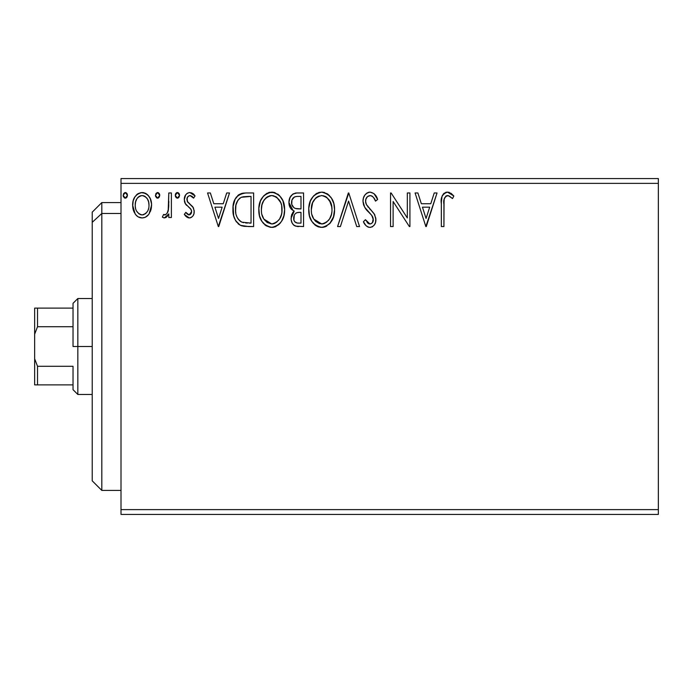 <?xml version="1.0" encoding="UTF-8"?>
<svg xmlns="http://www.w3.org/2000/svg" width="693" height="693" viewBox="0 0 693 693"><rect width="100%" height="100%" fill="white"/><g stroke="black" fill="none" stroke-linecap="round" stroke-linejoin="round"><path stroke-width="1.04" d="M121.006 514.423L658.35 514.423L121.006 514.423L121.006 183.376L658.35 183.376L658.35 509.624L121.006 509.624L121.006 514.423M658.35 178.577L121.006 178.577L121.006 509.624L658.35 509.624L658.35 514.423L658.35 183.376L121.006 183.376L121.006 178.577L658.35 178.577L658.35 183.376L658.35 178.577M149.073 213.886L151.576 205.18C151.646 198.207 148.484 193.997 142.1 192.541C135.724 194.005 132.571 198.215 132.632 205.18L135.144 213.903C136.781 216.459 139.102 217.81 142.1 217.948C145.106 217.81 147.427 216.45 149.073 213.886L150.996 209.728L151.55 204.08L150.303 198.778L148.233 195.435L145.495 193.286L141.008 192.611L137.942 193.711L134.936 196.855L133.177 200.849L132.666 206.332L134.009 211.893L135.767 214.743L138.098 216.84L142.1 217.948L145.175 217.325L148.441 214.735M168.797 192.975L171.388 192.975L168.797 192.975L168.208 210.481L166.857 213.626L165.159 214.882L163.574 214.492L162.344 217.108L164.033 217.923L165.835 217.55L168.797 213.903L168.797 217.515L171.388 217.515L171.388 192.975L171.388 217.515L171.388 192.975L168.797 192.975L168.399 209.641C168.182 212.266 166.961 214.024 164.735 214.934L163.574 214.492L162.344 217.108L164.31 217.948L168.797 213.903L168.797 217.515L171.388 217.515L168.797 217.515M189.284 217.948L191.441 217.368L193.035 215.8L193.936 213.747L194.153 210.533L192.767 206.748L187.5 201.845L187.075 198.129L188.149 196.344L190.038 195.556L192.117 196.396L193.581 198.137L195.062 195.868L192.836 193.494L189.752 192.541L187.387 193.191L185.637 194.924L184.303 199.636L185.455 203.941L190.462 208.671L191.459 210.473L191.476 212.76L190.203 214.605L188.08 214.665L185.811 212.353L184.303 214.458L186.417 216.779L189.284 217.948C192.619 217.256 194.257 215.107 194.205 211.512L193.373 207.727L187.5 201.845L186.885 199.506C186.919 197.297 187.976 195.98 190.038 195.556L193.581 198.137L195.062 195.868L189.752 192.541C186.096 193.321 184.277 195.686 184.303 199.636L185.152 203.43L190.999 209.399L191.623 211.634L189.128 214.934L185.811 212.353L184.303 214.458L189.284 217.948M245.816 192.975L241.424 193.52L238.756 194.75L235.074 199.307L233.099 206.393L233.688 215.818L235.577 220.573L240.029 225.078L244.473 226.351L253.621 226.559L253.621 192.975L245.816 192.975C236.859 194.196 232.571 199.645 232.952 209.338C232.562 216.233 235.092 221.561 240.54 225.346L248.536 226.559L253.621 226.559L253.621 192.975L253.621 226.559L248.536 226.559M292.767 194.144L296.855 192.975L303.569 192.975L295.989 193.009L292.749 194.161L290.003 197.462L288.929 202.503L290.211 207.666L291.926 209.719L294.23 211.088L292.801 212.517L291.251 216.225L291.181 219.854L292.117 222.947L293.529 224.922L295.608 226.143L303.569 226.559L303.569 192.975L303.569 226.559L303.569 192.975L296.855 192.975C291.606 193.78 288.964 196.959 288.929 202.503C288.903 206.523 290.67 209.381 294.23 211.088L291.077 218.234C291.129 223.527 293.702 226.299 298.813 226.559L297.202 226.472M340.393 226.559L337.578 226.559L348.345 192.975L337.578 226.559L340.393 226.559L348.562 201.083L356.73 226.559L359.537 226.559L348.778 192.975L359.537 226.559L348.778 192.975L337.578 226.559L340.393 226.559L348.562 201.083L356.73 226.559L359.537 226.559L356.73 226.559M407.328 192.975L407.328 217.957L391.129 192.975L390.54 192.975L390.54 226.559L393.122 226.559L393.122 201.507L409.372 226.559L409.918 226.559L409.918 192.975L407.328 192.975L409.918 192.975L407.328 192.975L407.328 217.957L391.129 192.975L390.54 192.975L390.54 226.559L393.122 226.559L393.122 201.507L409.372 226.559L409.918 226.559L409.918 192.975L409.918 226.559L409.372 226.559M443.927 204.218L444.213 199.038L445.807 196.18L448.397 195.686L452.52 198.57L453.837 195.989L451.074 193.321L447.02 192.134L444.022 193.321L442.021 196.44L441.363 202.269L441.346 226.559L443.927 226.559L443.927 204.218C443.148 200.104 444.343 197.219 447.513 195.556L449.211 196.041L452.52 198.57L453.837 195.989L447.487 192.117C442.359 193.858 440.315 197.782 441.346 203.881L441.346 226.559L443.927 226.559L444.057 200.32M434.225 192.975L437.04 192.975L426.273 226.559L437.04 192.975L434.225 192.975L430.777 203.742L421.344 203.742L417.896 192.975L415.081 192.975L425.849 226.559L437.04 192.975L434.225 192.975L430.777 203.742L421.344 203.742L417.896 192.975L415.081 192.975L425.849 226.559L415.081 192.975L417.896 192.975M370.079 192.117L367.039 192.957L364.787 195.183L363.418 198.051L362.985 201.204L364.648 207.172L371.76 215.384L373.215 218.555L372.488 222.592L370.686 223.891L368.373 223.544L365.436 219.672L363.418 221.734L365.904 225.52L367.706 226.897L369.897 227.417L372.505 226.68L374.463 224.792L375.563 222.297L375.823 218.252L374.047 213.643L366.415 204.548L365.627 202.105L365.861 199.229L367.455 196.647L370.261 195.556L372.167 196.171L373.605 197.592L375.528 201.152L377.624 199.454L373.934 193.564L370.079 192.117C373.986 192.905 376.498 195.348 377.624 199.454C376.498 195.348 373.986 192.905 370.079 192.117C365.393 193.13 363.028 196.162 362.985 201.204C363.357 205.526 365.22 209.139 368.572 212.041L371.76 215.384L373.319 219.724C373.328 222.141 372.202 223.553 369.932 223.978L365.436 219.672L363.418 221.734C364.605 224.904 366.77 226.802 369.897 227.417C373.943 226.55 375.944 223.934 375.901 219.577L374.575 214.466L366.415 204.548L365.566 201.247C365.627 198.007 367.186 196.11 370.261 195.556C372.955 196.37 374.714 198.233 375.528 201.152L377.624 199.454L375.528 201.152L374.679 199.315M334.563 209.615C334.684 200.06 330.37 194.222 321.613 192.117C312.864 194.3 308.567 200.19 308.731 209.78C308.567 219.464 312.924 225.346 321.812 227.417C330.5 225.13 334.754 219.196 334.563 209.615L333.844 203.647L331.445 198.137L327.313 193.797L322.366 192.143L318.624 192.55L313.634 195.833L310.403 200.918L308.775 208.264L309.442 215.818L311.841 221.388L316.034 225.753L320.296 227.321L324.792 226.949L329.755 223.614L333.489 216.857L334.563 209.615L334.39 212.638M284.624 209.615L282.917 200.797L279.651 195.755L274.645 192.533L268.676 192.55L263.686 195.833L260.455 200.918L258.836 208.264L259.494 215.818L261.902 221.388L266.086 225.753L270.348 227.321L274.844 226.949L278.898 224.532L281.618 221.188L283.905 215.61L284.624 209.615C284.745 200.06 280.422 194.222 271.665 192.117C262.916 194.3 258.628 200.19 258.792 209.78C258.619 219.464 262.976 225.346 271.864 227.417C280.561 225.13 284.814 219.196 284.624 209.615M226.698 192.975L229.513 192.975L218.745 226.559L229.513 192.975L226.698 192.975L223.25 203.742L213.816 203.742L210.36 192.975L207.553 192.975L218.312 226.559L229.513 192.975L226.698 192.975L223.25 203.742L213.816 203.742L210.36 192.975L207.553 192.975L218.312 226.559L207.553 192.975L210.36 192.975M179.565 195.339L179.028 193.494L177.408 192.541L175.797 193.494L175.26 195.339L175.797 197.193L177.408 198.137L179.037 197.193L179.565 195.339L177.408 192.541L175.26 195.339L177.408 198.137L179.565 195.339M159.762 195.339L159.225 193.494L157.363 192.567L155.994 193.494L155.483 195.833L157.12 198.077L159.225 197.193L159.762 195.339L157.606 192.541L155.457 195.339L157.606 198.137L159.762 195.339M127.469 195.339L126.932 193.494L125.069 192.567L123.701 193.494L123.189 195.833L124.827 198.077L126.94 197.193L127.469 195.339L125.312 192.541L123.163 195.339L125.312 198.137L127.469 195.339M443.927 226.559L441.346 226.559M441.432 200.476L441.562 198.83M441.606 198.484L441.727 197.626M441.857 196.977L442.013 196.457M442.117 196.154L442.619 195.028M443.26 194.092L444.031 193.321M445.651 192.394L446.361 192.212M447.02 192.134L447.487 192.117M448.44 192.195L449.376 192.437M453.837 195.989L452.52 198.57L449.211 196.041L446.872 195.634M447.964 195.591L447.193 195.582M446.266 195.876L445.798 196.18L446.266 195.868M444.585 197.791L444.213 199.038M444.178 199.272L444.083 200.052M447.955 195.591L448.397 195.686M449.662 196.31L450.095 196.595M426.065 218.46L422.453 207.181L429.677 207.181L426.065 218.46L422.453 207.181L429.677 207.181L426.065 218.46M393.122 226.559L390.54 226.559L390.54 192.975L391.129 192.975M372.825 196.717L372.167 196.171M371.257 195.712L369.248 195.686M368.278 196.076L366.987 197.115M366.77 197.392L366.294 198.137M365.861 199.229L365.583 200.727M365.583 200.736L365.566 201.247M365.774 202.919L365.627 202.105M365.982 203.569L366.84 205.293M367.706 206.531L368.373 207.363M369.508 208.662L370.694 209.901M371.604 210.837L372.47 211.763M374.575 214.466L374.878 215.064M375.823 220.946L375.571 222.271M375.554 222.323L374.471 224.783M372.505 226.68L371.82 227.035M368.771 227.295L367.723 226.906M366.493 226.091L365.913 225.537M365.635 225.208L364.899 224.246M364.873 224.211L364.544 223.709M363.418 221.734L365.436 219.672L365.826 220.4M367.169 222.453L368.373 223.544M369.126 223.865L370.694 223.891M373.129 221.223L373.319 219.724M372.912 217.42L372.687 216.883M372.401 216.363L370.989 214.518M367.489 210.906L365.506 208.489M363.946 205.76L363.409 204.244M363.011 200.407L362.985 201.204M363.981 196.569L364.761 195.218M364.813 195.149L365.8 193.953M367.073 192.94L369.282 192.16M368.589 192.299L369.248 192.169M369.897 227.417L370.582 227.365M366.06 203.768L365.783 202.954M366.762 197.401L367.455 196.647M334.52 211.174L334.39 212.647M333.844 215.627L332.406 219.62M331.999 220.417L331.566 221.188M330.726 222.444L329.755 223.614M326.767 226.057L324.792 226.949M323.579 227.252L322.574 227.391M318.797 227.009L317.099 226.351M316.008 225.736L314.596 224.662M313.712 223.796L311.867 221.422M310.403 218.659L309.979 217.576M309.364 215.488L308.905 212.812M308.905 206.774L309.139 205.163M309.875 202.313L310.386 200.961M310.412 200.909L312.673 197.003M313.617 195.859L316.987 193.208M315.904 193.841L320.071 192.221M322.366 192.143L324.584 192.533M327.624 194.014L329.599 195.755M330.596 196.933L331.237 197.826M331.808 198.735L332.865 200.814M333.151 201.507L333.844 203.638M334.329 206.098L334.39 206.557M321.084 195.573L321.699 195.556C328.681 197.297 332.103 201.992 331.982 209.632L331.86 207.268M322.903 195.643L325.355 196.422L322.903 195.643M326.741 197.306L330.648 202.573L329.677 200.693M331.601 205.63L331.982 209.632C332.138 217.333 328.716 222.115 321.699 223.978C314.657 222.193 311.192 217.463 311.313 209.788L311.348 211.001L311.313 209.788C311.148 202.035 314.613 197.288 321.699 195.556M330.665 216.779L331.419 214.458L329.565 218.953L326.256 222.479M311.452 212.214L311.348 211.001M313.782 219.057L321.699 223.978L322.912 223.874L319.308 223.596L315.618 221.31L313.782 219.057L311.893 214.596M318.156 196.362L316.251 197.583L319.291 195.92M311.885 204.937L311.313 209.788L312.647 202.633L315.731 198.033L313.227 201.368M323.38 223.778L324.766 223.319M328.421 220.521L330.067 218.078M331.852 212.067L331.419 214.458M294.742 225.788L294.178 225.442M294.127 225.407L293.529 224.922M292.974 224.324L292.125 222.964M291.779 222.184L291.528 221.448M291.502 221.362L291.19 219.889M291.805 214.284L291.632 214.761M292.792 212.526L293.39 211.824M293.841 211.417L294.23 211.088L293.624 210.802M293.026 210.481L288.929 202.503M289.397 199.047L290.904 195.972M295.989 193.009L295.131 193.148M293.494 193.719L292.749 194.161M288.955 203.179L288.998 203.846M290.973 208.775L291.926 209.719M292.567 206.245L293.841 207.623L291.753 204.435L291.944 200L291.51 202.503C291.753 198.38 293.927 196.353 298.033 196.422L300.987 196.422L300.987 208.905L295.564 208.506C292.888 207.432 291.536 205.431 291.51 202.503L291.649 204.019M297.366 223.059L298.302 223.111C295.218 222.973 293.667 221.327 293.667 218.174C293.797 214.267 295.798 212.327 299.662 212.353L300.987 212.353L300.987 223.111L297.34 223.059L294.785 221.803L296.11 222.748M294.282 215.151L293.901 220.097L293.685 217.576L294.482 214.743M299.662 212.353L297.271 212.578L300.987 212.353L300.987 223.111L298.302 223.111M296.145 212.985L297.271 212.578M296.587 208.732L299.679 208.905L295.564 208.506M294.508 196.959L296.076 196.543M293.269 197.826L292.455 198.908M297.825 223.103L297.34 223.059M294.785 221.803L293.901 220.097M284.58 211.122L284.442 212.647M283.905 215.601L282.467 219.62M282.051 220.417L281.618 221.18M280.778 222.444L279.816 223.614M275.961 226.507L274.844 226.949M273.64 227.252L272.626 227.391M266.069 225.736L264.657 224.662M263.764 223.796L261.919 221.422M260.481 218.711L260.031 217.576M259.416 215.488L258.957 212.829M258.957 206.774L259.191 205.163M259.494 203.785L259.875 202.477M259.927 202.313L260.447 200.961M260.464 200.909L262.725 197.003M263.686 195.842L267.048 193.208M268.676 192.55L270.123 192.221M272.418 192.143L274.619 192.524M277.685 194.014L279.651 195.755M280.648 196.933L281.384 197.973M281.86 198.735L282.926 200.814M283.203 201.507L283.896 203.638M284.381 206.098L284.442 206.557M284.451 206.609L284.58 208.108M261.945 204.937L261.374 209.788C261.209 202.035 264.665 197.288 271.751 195.556C278.733 197.297 282.164 201.992 282.042 209.632C282.198 217.333 278.768 222.115 271.751 223.978L267.186 222.522L263.834 219.057L271.751 223.978C264.709 222.193 261.252 217.463 261.374 209.788L261.937 204.946L263.799 200.459L267.151 196.959L270.53 195.643M272.358 195.582L274.133 195.902M261.374 209.788L261.408 211.001L261.374 209.788M261.504 212.214L261.408 211.001M270.261 195.686L269.352 195.92M268.217 196.362L266.311 197.583M265.791 198.025L263.279 201.368M281.653 205.63L281.904 212.067L281.912 207.268M276.793 197.306L280.708 202.573L279.738 200.693M271.751 223.978L272.964 223.874L271.751 223.978M273.44 223.778L274.818 223.319M275.268 223.103L272.964 223.874M280.717 216.779L281.479 214.458L279.625 218.953L276.308 222.479M279.643 218.927L280.119 218.078M244.482 226.351L243.278 226.169M242.463 226.005L241.485 225.727M241.008 225.554L240.021 225.078M239.319 224.662L238.652 224.185M238.548 224.099L237.976 223.614M235.577 220.582L236.608 222.106M234.537 218.434L234.173 217.463M233.818 216.311L233.697 215.852M233.671 215.748L233.324 214.05M233.134 212.69L233.047 211.703M232.995 207.813L233.099 206.393M235.074 199.307L235.776 198.033M235.802 197.99L236.634 196.795M237.621 195.695L238.756 194.742M241.415 193.52L242.359 193.286M242.637 193.234L244.343 193.026M241.06 221.76L241.909 222.167C237.327 219.274 235.204 215.003 235.542 209.347C235.213 204.097 237.153 200.069 241.355 197.271L251.039 196.422L251.039 223.111L241.909 222.167L239.908 220.98M236.391 203.37L237.933 200.19L235.992 204.851M237.933 200.19L240.047 198.007M241.762 197.115L248.259 196.422L243.026 196.786M243.719 222.687L242.784 222.47M247.462 223.077L245.582 222.955M235.889 205.319L235.611 211.244L235.889 205.327L237.093 201.637M235.837 213.123L235.611 211.244M236.824 216.666L236.252 214.977M237.734 218.451L236.867 216.762M240.012 198.042L239.509 198.432M218.538 218.46L214.917 207.181L222.141 207.181L218.538 218.46L214.917 207.181L222.141 207.181L218.538 218.46M188.505 217.862L187.751 217.611M187.023 217.221L186.443 216.796M185.958 216.381L185.282 215.696M184.303 214.458L185.811 212.353L186.452 213.236M186.729 213.565L187.188 214.024M188.591 214.865L190.203 214.605M190.991 213.791L191.476 212.76M191.485 212.716L191.511 210.663M191.467 210.49L191.58 211.044M191.294 209.988L190.748 209.026M188.418 206.869L190.194 208.376M185.802 204.435L186.59 205.327M185.144 203.421L184.762 202.529M184.71 202.373L184.407 201.083M184.416 198.094L184.607 197.176M186.807 193.607L189.094 192.585M191.06 192.706L192.801 193.477M192.853 193.503L194.179 194.655M195.062 195.868L193.581 198.137L193.26 197.67M192.905 197.202L192.117 196.396M190.61 195.617L190.038 195.556M189.345 195.643L187.699 196.881L186.885 199.506L187.82 202.295M187.223 201.299L190.254 204.383M193.373 207.727L193.581 208.177M194.205 211.512L194.153 210.533M193.945 213.73L193.581 214.787M193.035 215.8L191.424 217.377M190.393 217.81L189.847 217.914M186.885 199.506L186.937 198.813M186.122 212.794L185.811 212.353M178.352 197.877L177.902 198.068M177.659 198.12L177.165 198.12M176.481 197.877L175.398 196.37M175.381 194.386L175.788 193.512M175.814 193.468L176.472 192.819M176.49 192.81L176.932 192.611M177.902 192.611L178.335 192.81M178.933 193.356L179.444 194.378M168.052 215.298L168.442 214.613M167.377 216.242L165.852 217.55M162.344 217.108L163.574 214.492L165.558 214.743M163.574 214.492L164.423 214.891M167.308 212.924L166.857 213.626M167.325 212.898L168.546 208.619M168.642 207.553L168.702 206.497M168.702 206.488L168.771 204.331M168.789 203.326L168.797 201.221M168.763 204.634L168.745 205.44M168.486 209.121L168.399 209.641M158.541 197.877L158.091 198.077M157.848 198.12L157.363 198.12M156.679 197.877L155.587 196.37M155.752 193.927L157.12 192.611M157.848 192.567L158.524 192.801M159.234 193.503L159.633 194.361M159.728 194.854L159.633 194.378M146.188 216.779L147.237 215.991M146.076 216.857L145.209 217.307M140.194 217.715L138.297 216.961M133.983 211.833L133.281 209.944M133.203 209.684L132.779 207.528M132.632 205.18L132.666 204.08M132.761 203.006L132.831 202.521M133.558 199.636L134.07 198.423M134.113 198.337L134.927 196.873M136.235 195.149L137.344 194.135M142.1 192.541L142.654 192.567M143.191 192.611L144.274 192.827M145.521 193.295L146.266 193.711M147.081 194.3L148.233 195.435M148.648 195.954L149.22 196.769M149.272 196.855L150.242 198.631M150.693 199.766L151.446 202.988M151.576 205.18L151.542 206.332M151.446 207.441L150.996 209.702M150.641 210.819L150.416 211.391M137.812 197.557L140.497 195.798L142.108 195.556L140.48 195.807M148.995 205.154L148.614 201.914L148.995 205.154C149.108 210.369 146.812 213.626 142.108 214.934C137.405 213.626 135.109 210.369 135.213 205.154L135.308 206.826L135.213 205.154C135.1 199.965 137.396 196.76 142.108 195.556C146.821 196.76 149.116 199.965 148.995 205.154L148.969 205.986M140.48 214.674L141.693 214.908L139.042 213.929L136.746 211.287M135.594 208.428L135.308 206.8M141.693 214.908L142.949 214.865L141.693 214.908M138.99 196.535L138.383 197.011M135.603 201.923L135.213 205.154L135.603 201.923L136.85 198.865M143.72 195.798L142.108 195.556L145.183 196.509L147.384 198.891L146.673 197.869M145.183 196.509L144.369 196.05M144.144 214.518L142.931 214.865M146.223 212.994L145.192 213.92M147.375 211.452L146.838 212.249M126.247 197.877L125.805 198.068M125.554 198.12L125.069 198.12M124.385 197.877L123.302 196.37M123.285 196.318L123.189 195.824M123.458 193.927L124.835 192.611M126.836 193.356L127.339 194.361M126.239 192.81L125.797 192.611M315.731 198.033L316.251 197.583M325.355 196.422L326.238 196.951M329.521 200.442L331.852 207.224M325.208 223.103L322.912 223.874M298.64 208.888L297.609 208.844M297.089 208.792L296.067 208.645M294.672 208.143L293.841 207.623M291.944 200L294.282 197.063M298.033 196.422L300.987 196.422L300.987 208.905L299.679 208.905M263.799 200.459L264.596 199.315M271.145 195.573L271.751 195.556M275.407 196.422L276.299 196.951M280.708 202.573L281.471 204.851M281.904 212.067L281.471 214.458M263.834 219.057L261.945 214.596M248.259 196.422L251.039 196.422L251.039 223.111L249.341 223.111M240.254 221.249L238.253 219.239M137.275 198.215L137.794 197.583M139.024 196.509L140.497 195.798M147.384 198.891L148.614 201.914M148.623 208.428L148.224 209.684M101.819 213.479L101.819 202.573L101.819 213.479L121.006 213.479L101.819 213.479L101.819 490.427L101.819 213.479L92.221 222.34L101.819 213.479M92.221 212.162L92.221 222.34L92.221 212.162L101.819 202.573L121.006 202.573M92.221 480.838L92.221 222.34L92.221 480.838L101.819 490.427L121.006 490.427M73.034 308.116L73.034 346.5L77.833 346.5L77.833 298.527L77.833 346.5L92.221 346.5L77.833 346.5L77.833 394.473L77.833 346.5L73.034 346.5L73.034 303.317L73.034 308.116L34.65 308.116L34.65 334.208L37.526 326.715L73.034 326.715L37.526 326.715L37.526 308.116L37.526 326.715L34.65 334.208L34.65 308.116L73.034 308.116M73.034 366.285L73.034 389.683L73.034 366.285L37.526 366.285L34.65 358.792L34.65 334.208L34.65 384.884L73.034 384.884L37.526 384.884L37.526 366.285L37.526 384.884L34.65 384.884L34.65 358.792L37.526 366.285L73.034 366.285M73.034 303.317L77.833 298.527L92.221 298.527M92.221 394.473L77.833 394.473L73.034 389.683"/></g></svg>
